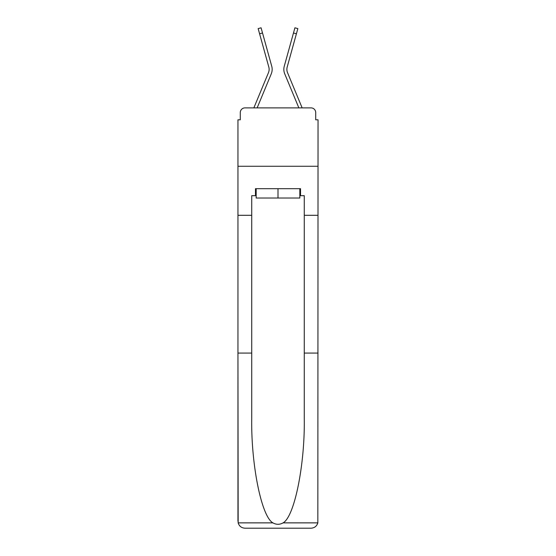 <?xml version="1.0" encoding="UTF-8"?>
<svg xmlns="http://www.w3.org/2000/svg" width="556" height="556" viewBox="0 0 556 556"><rect width="100%" height="100%" fill="white"/><g stroke="black" fill="none" stroke-linecap="round" stroke-linejoin="round"><path stroke-width="0.83" d="M240.289 112.562L240.289 119.804L240.289 112.562A4.67 4.67 0 0 1 244.96 107.892L253.89 107.892A14.713 14.713 0 0 1 254.252 106.926L268.465 72.676A8.639 8.639 0 0 0 268.812 67.054L258.151 28.613L261.077 27.8L262.515 32.978L259.589 33.784M299.83 195.691L300.532 195.691L300.532 188.686L255.468 188.686L255.468 195.691L251.729 195.691L251.729 353.074L237.954 353.074L238.156 522.869C239.219 526.184 241.485 527.964 244.96 528.2L311.04 528.2C314.515 527.964 316.781 526.184 317.844 522.869L318.046 119.804L315.711 119.804L315.711 112.562A4.67 4.67 0 0 0 311.04 107.892L244.96 107.892M251.729 215.304L237.954 215.304L237.954 166.265L318.046 166.265L237.954 166.265L237.954 119.804L240.289 119.804M262.515 32.978L271.738 66.247A11.676 11.676 0 0 1 271.272 73.837L257.143 107.892L271.272 73.837L257.143 107.892L271.272 73.837L257.143 107.892L271.272 73.837L257.143 107.892L271.272 73.837L257.143 107.892L271.272 73.837L257.143 107.892L271.272 73.837L257.143 107.892L259.784 107.892M296.216 107.892L298.857 107.892L284.728 73.837A11.676 11.676 0 0 1 284.262 66.247L294.923 27.8L297.849 28.613L296.411 33.784L293.485 32.978M296.411 33.784L287.188 67.054A8.639 8.639 0 0 0 287.535 72.676A8.639 8.639 0 0 1 287.188 67.054A8.639 8.639 0 0 0 287.535 72.676A8.639 8.639 0 0 1 287.188 67.054A8.639 8.639 0 0 0 287.535 72.676A8.639 8.639 0 0 1 287.188 67.054A8.639 8.639 0 0 0 287.535 72.676A8.639 8.639 0 0 1 287.188 67.054A8.639 8.639 0 0 0 287.535 72.676A8.639 8.639 0 0 1 287.188 67.054A8.639 8.639 0 0 0 287.535 72.676A8.639 8.639 0 0 1 287.188 67.054A8.639 8.639 0 0 0 287.535 72.676L301.748 106.926A14.713 14.713 0 0 1 302.11 107.892L311.04 107.892M315.711 119.804L315.711 112.562M268.465 72.676A8.639 8.639 0 0 0 268.812 67.054A8.639 8.639 0 0 1 268.465 72.676A8.639 8.639 0 0 0 268.812 67.054A8.639 8.639 0 0 1 268.465 72.676A8.639 8.639 0 0 0 268.812 67.054A8.639 8.639 0 0 1 268.465 72.676A8.639 8.639 0 0 0 268.812 67.054A8.639 8.639 0 0 1 268.465 72.676A8.639 8.639 0 0 0 268.812 67.054A8.639 8.639 0 0 1 268.465 72.676A8.639 8.639 0 0 0 268.812 67.054A8.639 8.639 0 0 1 268.465 72.676M244.96 528.2L262.703 528.2L244.96 528.2M251.729 353.074L251.729 418.39C251.006 464.788 261.549 516.774 272.913 522.869C276.297 524.76 279.689 524.76 283.087 522.869C294.451 516.774 304.994 464.788 304.271 418.39L304.271 195.691L300.532 195.691M237.954 521.194L237.954 215.304M318.046 215.304L304.271 215.304M318.046 353.074L304.271 353.074M255.468 195.691L256.17 195.691M256.17 188.686L256.17 198.026L299.83 198.026L299.83 188.686M278 188.686L278 198.026M298.857 107.892L284.728 73.837L298.857 107.892M238.156 522.869L272.913 522.869M283.087 522.869L317.844 522.869"/></g></svg>
